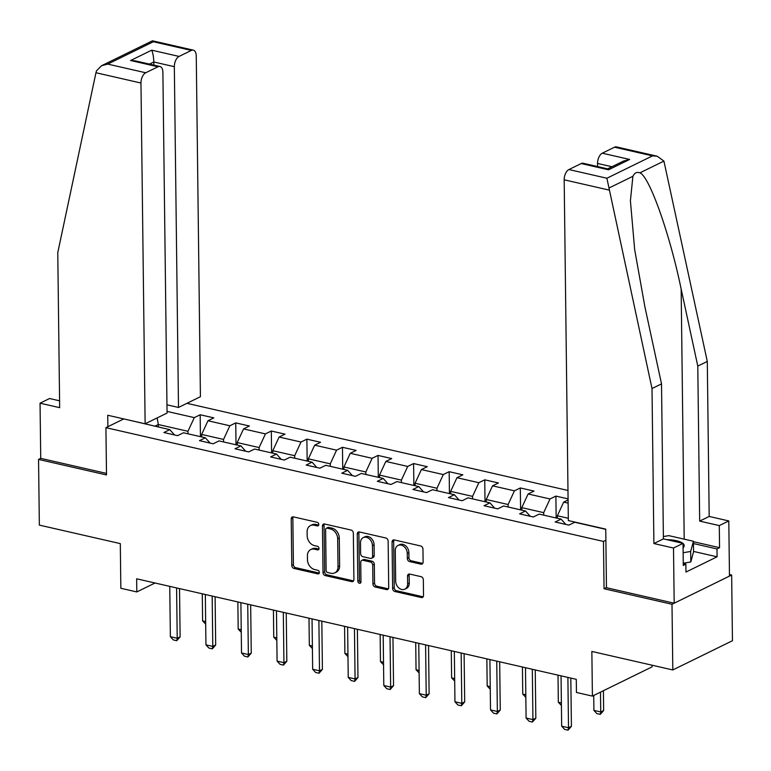 <?xml version="1.0" encoding="UTF-8"?>
<svg xmlns="http://www.w3.org/2000/svg" width="771" height="771" viewBox="0 0 771 771"><rect width="100%" height="100%" fill="white"/><g stroke="black" fill="none" stroke-linecap="round" stroke-linejoin="round"><path stroke-width="1.16" d="M318.809 524.482A1.918 1.475 -116.1 0 0 317.218 522.314L293.433 516.878A2.737 2.101 -116.1 0 0 292.257 516.994A2.737 2.101 -116.1 0 0 291.226 518.941L291.795 565.365A2.737 2.101 -116.1 0 0 294.069 568.458L317.845 573.894A1.918 1.475 -116.1 0 0 317.806 570.28L314.722 569.576A8.77 6.717 -116.1 0 1 307.465 559.688L307.417 555.824A8.77 6.717 -116.1 0 1 310.723 549.578A8.77 6.717 -116.1 0 1 314.481 549.203L317.556 549.906A1.918 1.475 -116.1 0 0 317.507 546.302L314.433 545.598A8.77 6.717 -116.1 0 1 307.166 535.71L307.118 531.836A8.77 6.717 -116.1 0 1 310.424 525.6A8.77 6.717 -116.1 0 1 314.183 525.224L317.267 525.928A1.918 1.475 -116.1 0 0 318.809 524.482M420.899 564.16A2.737 2.101 -116.1 0 0 422.074 564.035A2.737 2.101 -116.1 0 0 423.106 562.088L422.951 549.068A2.737 2.101 -116.1 0 0 420.677 545.974L394.27 539.931A2.737 2.101 -116.1 0 0 393.094 540.057A2.737 2.101 -116.1 0 0 392.063 542.003L392.632 588.427A2.737 2.101 -116.1 0 0 394.897 591.511L421.313 597.554A2.737 2.101 -116.1 0 0 422.489 597.438A2.737 2.101 -116.1 0 0 423.52 595.482L423.327 579.753A2.737 2.101 -116.1 0 0 421.053 576.66L409.748 574.077A2.737 2.101 -116.1 0 0 408.572 574.193A2.737 2.101 -116.1 0 0 407.541 576.149L407.637 583.946A7.334 5.619 -116.1 0 1 404.881 589.16A7.334 5.619 -116.1 0 1 398.819 587.936A7.334 5.619 -116.1 0 1 395.668 581.209L395.292 550.648A7.334 5.619 -116.1 0 1 398.048 545.434A7.334 5.619 -116.1 0 1 404.12 546.658A7.334 5.619 -116.1 0 1 407.271 553.385L407.329 558.483A2.737 2.101 -116.1 0 0 409.603 561.567L420.899 564.16L422.518 563.37A2.737 2.101 -116.1 0 0 422.768 563.408M59.579 400.814L49.566 398.52L40.053 403.185L40.728 458.36L38.55 459.42L39.35 525.109L120.305 543.613L120.845 588.283L136.804 591.935L136.65 578.799L576.284 679.328L576.438 692.464L592.407 696.107L652.044 666.886L652.025 665.2M606.459 587.55L604.05 588.736L672.004 604.271L672.804 669.951L591.858 651.447L592.407 696.107M604.05 588.736L603.471 541.435L105.926 427.664L123.774 418.923M38.55 459.42L106.504 474.955L105.926 427.664M353.34 533.147A2.737 2.101 -116.1 0 0 351.075 530.053L324.658 524.02A2.737 2.101 -116.1 0 0 323.483 524.135A2.737 2.101 -116.1 0 0 322.451 526.082L323.02 572.506A2.737 2.101 -116.1 0 0 325.295 575.6L351.701 581.633A2.737 2.101 -116.1 0 0 352.877 581.517A2.737 2.101 -116.1 0 0 353.908 579.57L353.34 533.147M359.459 531.98L385.876 538.013A2.737 2.101 -116.1 0 1 388.141 541.107L388.709 587.531A2.737 2.101 -116.1 0 1 387.678 589.478A2.737 2.101 -116.1 0 1 386.502 589.593L375.198 587.01A2.737 2.101 -116.1 0 1 372.933 583.917L372.701 565.095A2.737 2.101 -116.1 0 0 370.437 562.001L362.939 560.286A2.737 2.101 -116.1 0 0 361.763 560.401A2.737 2.101 -116.1 0 0 360.732 562.358L360.963 581.951A1.918 1.475 -116.1 0 1 357.831 581.238L357.262 534.043A2.737 2.101 -116.1 0 1 358.293 532.096A2.737 2.101 -116.1 0 1 359.459 531.98M672.004 604.271L731.65 575.041L732.45 640.73L672.804 669.951M605.881 540.259L603.471 541.435M567.976 490.462L186.919 403.32M605.746 529.33L574.761 522.246L568.873 525.128L555.187 521.996L561.076 519.114L539.189 514.112L533.301 516.994L519.615 513.862L525.504 510.98L503.617 505.978L497.729 508.86L484.043 505.728L489.932 502.846L468.045 497.844L462.157 500.726L448.471 497.594L454.36 494.712L432.473 489.71L426.585 492.592L412.899 489.46L418.788 486.578L396.901 481.576L391.013 484.458L377.327 481.326L383.216 478.444L361.329 473.442L355.441 476.324L341.755 473.192L347.644 470.31L325.757 465.308L319.869 468.19L306.183 465.058L312.072 462.176L290.185 457.174L284.297 460.056L270.611 456.924L276.5 454.042L254.613 449.04L248.725 451.922L235.039 448.789L240.928 445.908L219.041 440.906L213.153 443.788L199.467 440.655L205.356 437.774L183.469 432.772L177.581 435.654L163.895 432.521L169.784 429.64L131.301 420.638M167.037 411.406L194.282 417.631L200.171 414.75L213.846 417.882L207.968 420.764L229.854 425.765L235.743 422.884L249.419 426.016L243.54 428.898L265.426 433.9L271.315 431.018L284.991 434.15L279.112 437.032L300.998 442.034L306.887 439.152L320.563 442.284L314.684 445.166L336.57 450.168L342.459 447.286L356.135 450.418L350.256 453.3L372.142 458.302L378.031 455.42L391.707 458.552L385.828 461.434L407.714 466.436L413.603 463.554L427.279 466.686L421.4 469.568L443.286 474.57L449.175 471.688L462.851 474.82L456.972 477.702L478.858 482.704L484.747 479.822L498.423 482.954L492.544 485.836L514.43 490.838L520.319 487.956L533.995 491.088L528.116 493.97L550.002 498.972L555.891 496.09L568.082 498.876M568.092 499.945L563.688 502.104L568.131 503.116M568.314 518.276L557.366 515.77L557.394 518.276M557.366 515.77L563.688 502.104M561.076 519.114L565.827 524.434M521.822 510.142L521.794 507.636L543.69 512.648L543.719 515.144M543.69 512.648L550.002 498.972M521.794 507.636L528.116 493.97M525.504 510.98L530.255 516.3M486.25 502.008L486.222 499.502L508.118 504.513L508.147 507.01M508.118 504.513L514.43 490.838M486.222 499.502L492.544 485.836M489.932 502.846L494.683 508.166M450.678 493.874L450.65 491.368L472.546 496.379L472.575 498.876M472.546 496.379L478.858 482.704M450.65 491.368L456.972 477.702M454.36 494.712L459.111 500.032M415.106 485.74L415.077 483.234L436.974 488.245L437.003 490.741M436.974 488.245L443.286 474.57M415.077 483.234L421.4 469.568M418.788 486.578L423.539 491.898M379.534 477.606L379.505 475.1L401.402 480.111L401.431 482.607M401.402 480.111L407.714 466.436M379.505 475.1L385.828 461.434M383.216 478.444L387.967 483.764M343.962 469.472L343.933 466.966L365.83 471.977L365.859 474.473M365.83 471.977L372.142 458.302M343.933 466.966L350.256 453.3M347.644 470.31L352.395 475.63M308.39 461.337L308.361 458.832L330.258 463.843L330.287 466.339M330.258 463.843L336.57 450.168M308.361 458.832L314.684 445.166M312.072 462.176L316.823 467.496M272.818 453.203L272.789 450.698L294.686 455.709L294.715 458.205M294.686 455.709L300.998 442.034M272.789 450.698L279.112 437.032M276.5 454.042L281.251 459.362M237.246 445.069L237.217 442.564L259.114 447.575L259.143 450.071M259.114 447.575L265.426 433.9M237.217 442.564L243.54 428.898M240.928 445.908L245.679 451.228M201.674 436.935L201.645 434.43L223.542 439.441L223.571 441.937M223.542 439.441L229.854 425.765M201.645 434.43L207.968 420.764M205.356 437.774L210.107 443.094M158.354 427.028L158.325 424.522L187.97 431.307L187.999 433.803M187.97 431.307L194.282 417.631M154.855 426.228L158.325 424.522L157.149 417.911M169.784 429.64L174.535 434.96M731.65 575.041L729.453 574.54M136.804 591.935L155.038 583.001M200.441 436.646L200.171 414.75M236.013 444.78L235.743 422.884M271.585 452.914L271.315 431.018M307.157 461.048L306.887 439.152M342.729 469.182L342.459 447.286M378.301 477.316L378.031 455.42M413.873 485.451L413.603 463.554M449.445 493.585L449.175 471.688M485.017 501.719L484.747 479.822M520.589 509.853L520.319 487.956M556.161 517.987L555.891 496.09M318.712 525.099L315.792 524.434A8.77 6.717 -116.1 0 0 312.033 524.81L310.424 525.6M310.723 549.578L312.332 548.788A8.77 6.717 -116.1 0 1 316.091 548.422L319.001 549.087M293.182 516.84A2.737 2.101 -116.1 0 0 292.845 518.151L293.404 564.574A2.737 2.101 -116.1 0 0 295.678 567.668L319.3 573.065M324.408 523.972A2.737 2.101 -116.1 0 0 324.061 525.292L324.63 571.716A2.737 2.101 -116.1 0 0 326.904 574.809L353.311 580.842A2.737 2.101 -116.1 0 0 353.561 580.891M327.164 528.193A1.918 1.475 -116.1 0 0 325.622 529.638L326.123 570.386A1.918 1.475 -116.1 0 0 327.704 572.545L330.952 573.287A8.77 6.717 -116.1 0 0 334.71 572.911A8.77 6.717 -116.1 0 0 338.016 566.675L337.679 538.823A8.77 6.717 -116.1 0 0 330.412 528.935L327.164 528.193L328.774 527.403A1.918 1.475 -116.1 0 0 327.954 527.48L326.345 528.27M334.71 572.911L336.32 572.13A8.77 6.717 -116.1 0 0 339.625 565.885L338.016 566.675M328.774 527.403L332.022 528.145A8.77 6.717 -116.1 0 1 339.288 538.033L339.625 565.885M361.763 560.401L363.372 559.611A2.737 2.101 -116.1 0 1 364.548 559.495L372.046 561.211A2.737 2.101 -116.1 0 1 374.311 564.305L374.542 583.127A2.737 2.101 -116.1 0 0 376.817 586.22L388.121 588.803A2.737 2.101 -116.1 0 0 388.372 588.842M359.209 531.932A2.737 2.101 -116.1 0 0 358.872 533.253L359.45 580.447A1.918 1.475 -116.1 0 0 360.876 582.568M372.46 545.56A7.334 5.619 -116.1 0 0 369.319 538.823A7.334 5.619 -116.1 0 0 363.247 537.599A7.334 5.619 -116.1 0 0 360.491 542.823L360.626 553.588A2.737 2.101 -116.1 0 0 362.89 556.681L370.388 558.387A2.737 2.101 -116.1 0 0 371.564 558.271A2.737 2.101 -116.1 0 0 372.595 556.325L372.46 545.56L374.08 544.769A7.334 5.619 -116.1 0 0 370.928 538.033A7.334 5.619 -116.1 0 0 364.866 536.818L363.247 537.599M371.564 558.271L373.174 557.481A2.737 2.101 -116.1 0 0 374.205 555.534L372.595 556.325M374.08 544.769L374.205 555.534M398.048 545.434L399.667 544.644A7.334 5.619 -116.1 0 1 405.729 545.868A7.334 5.619 -116.1 0 1 408.881 552.595L408.938 557.693A2.737 2.101 -116.1 0 0 411.213 560.777L422.518 563.37M404.881 589.16L406.49 588.369A7.334 5.619 -116.1 0 0 409.256 583.155L407.637 583.946M409.497 574.038A2.737 2.101 -116.1 0 0 409.16 575.359L409.256 583.155M394.02 539.893A2.737 2.101 -116.1 0 0 393.673 541.213L394.241 587.637A2.737 2.101 -116.1 0 0 396.506 590.721L422.922 596.764A2.737 2.101 -116.1 0 0 423.173 596.802M205.693 624.153L202.609 620.906L205.664 621.609M202.281 593.805L202.609 620.906M176.598 587.926L177.214 638.272L180.115 636.846L176.752 640.701L173.33 639.92L170.372 636.701L169.755 586.365M179.527 588.601L180.115 636.846M170.372 636.701L177.214 638.272L176.752 640.701M682.836 543.324A18.157 6.149 -0.7 0 0 682.528 543.092A18.157 6.149 -0.7 0 0 666.934 539.69M663.378 536.549L668.804 535.643L693.428 541.271L693.553 551.785L690.797 561.982L683.26 563.235M693.428 541.271L690.662 551.467L683.135 552.73M690.797 561.982L690.662 551.467M683.067 547.786A18.157 6.149 -0.7 0 0 683.019 543.478M95.951 72.734L96.471 70.874L101.599 65.699L107.738 64.099L145.709 72.773A8.375 4.578 102.9 0 0 140.968 83.027L95.951 72.734L57.767 252.647L59.666 407.666L40.053 403.185M166.95 404.814L178.496 407.454L200.421 396.708L196.258 55.936A8.375 4.578 102.9 0 0 193.29 50.134A8.375 4.578 102.9 0 0 191.324 50.423L179.074 56.428A8.375 4.578 102.9 0 0 174.333 66.682L153.814 61.988C153.622 56.977 152.928 53.045 151.714 50.173L179.074 56.428M178.496 407.454L174.333 66.682M107.873 426.71L107.738 415.251L145.131 423.799L167.056 413.063L162.893 72.291A8.375 4.578 102.9 0 0 159.925 66.489A8.375 4.578 102.9 0 0 157.959 66.778L145.709 72.773M145.131 423.799L140.968 83.027M40.728 458.36L106.485 473.394M153.853 65.101L153.814 61.988L149.487 64.099M157.959 66.778L130.598 60.514L135.32 60.861L159.925 66.489M191.324 50.423L153.362 41.74L152.321 40.853L101.599 65.699M693.428 541.695L719.555 547.661L719.285 525.591L699.673 521.109L697.784 366.1L707.296 361.435L663.918 161.091L657.239 156.224L652.507 155.877L614.535 147.194A8.375 4.578 -77.1 0 1 616.501 146.914L657.239 156.224M697.784 366.1L681.15 289C669.835 233.989 649.327 176.202 639.92 172.849C636.923 171.721 634.581 172.868 632.904 176.289L630.408 200.711L634.678 249.688L644.884 306.771L661.518 383.871L663.407 538.881L683.019 543.372L683.289 565.442L685.862 564.17L685.959 572.053L717.078 556.807L716.982 548.933L693.457 543.555M719.285 525.591L728.797 520.936L729.472 576.11L674.182 603.201L606.459 587.714L605.746 529.128L568.343 520.579L564.179 179.807A8.375 4.578 -77.1 0 1 568.921 169.553L581.17 163.548A8.375 4.578 -77.1 0 1 583.136 163.259L607.731 168.888L608.531 169.803L581.17 163.548M699.673 521.109L709.185 516.454L728.797 520.936M707.296 361.435L709.185 516.454M568.921 169.553L606.893 178.236L652.006 388.526L653.895 543.545L673.507 548.027L683.019 543.372M673.507 548.027L674.182 603.201M719.555 547.661L716.982 548.933M653.895 543.545L663.407 538.881M652.006 388.526L661.518 383.871M611.933 166.738L597.554 163.452A8.375 4.578 -77.1 0 1 602.286 153.198L614.535 147.194M597.554 163.452L597.583 166.565M683.26 563.582L685.862 564.17M717.078 556.807L693.553 551.429M602.286 153.198L629.656 159.452L623.517 161.062L607.606 168.859M241.265 632.287L238.181 629.04L241.236 629.743M237.853 601.939L238.181 629.04M276.837 640.422L273.753 637.174L276.808 637.877M273.426 610.073L273.753 637.174M212.17 596.06L212.786 646.406L215.687 644.98L212.324 648.835L208.902 648.054L205.944 644.835L205.327 594.499M215.099 596.735L215.687 644.98M205.944 644.835L212.786 646.406L212.324 648.835M247.742 604.194L248.358 654.54L251.259 653.114L247.896 656.969L244.474 656.188L241.516 652.97L240.899 602.633M250.671 604.869L251.259 653.114M241.516 652.97L248.358 654.54L247.896 656.969M312.409 648.556L309.325 645.308L312.38 646.011M308.998 618.207L309.325 645.308M347.981 656.69L344.897 653.442L347.952 654.145M344.57 626.341L344.897 653.442M383.553 664.824L380.469 661.576L383.524 662.279M380.142 634.475L380.469 661.576M283.314 612.328L283.93 662.674L286.831 661.248L283.468 665.103L280.046 664.323L277.088 661.104L276.471 610.767M286.243 613.003L286.831 661.248M277.088 661.104L283.93 662.674L283.468 665.103M318.886 620.462L319.502 670.809L322.403 669.382L319.04 673.237L315.618 672.457L312.66 669.238L312.043 618.901M321.815 621.137L322.403 669.382M312.66 669.238L319.502 670.809L319.04 673.237M354.458 628.596L355.074 678.943L357.975 677.516L354.612 681.371L351.19 680.591L348.232 677.372L347.615 627.035M357.387 629.271L357.975 677.516M348.232 677.372L355.074 678.943L354.612 681.371M419.125 672.958L416.041 669.71L419.096 670.413M415.714 642.609L416.041 669.71M390.03 636.73L390.646 687.077L393.547 685.65L390.184 689.505L386.763 688.725L383.804 685.506L383.187 635.169M392.959 637.405L393.547 685.65M383.804 685.506L390.646 687.077L390.184 689.505M454.697 681.092L451.613 677.844L454.668 678.547M451.286 650.743L451.613 677.844M425.602 644.864L426.218 695.211L429.119 693.784L425.756 697.639L422.335 696.859L419.376 693.64L418.759 643.303M428.531 645.539L429.119 693.784M419.376 693.64L426.218 695.211L425.756 697.639M490.269 689.226L487.185 685.978L490.24 686.682M486.858 658.877L487.185 685.978M461.174 652.998L461.79 703.345L464.691 701.918L461.328 705.773L457.907 704.993L454.948 701.774L454.331 651.437M464.103 653.673L464.691 701.918M454.948 701.774L461.79 703.345L461.328 705.773M525.841 697.36L522.757 694.112L525.812 694.816M522.43 667.011L522.757 694.112M496.746 661.133L497.362 711.479L500.263 710.052L496.9 713.907L493.479 713.127L490.52 709.908L489.903 659.571M499.675 661.807L500.263 710.052M490.52 709.908L497.362 711.479L496.9 713.907M561.413 705.494L558.329 702.246L561.384 702.95M558.002 675.145L558.329 702.246M532.318 669.267L532.934 719.613L535.835 718.187L532.472 722.042L529.051 721.261L526.092 718.042L525.475 667.705M535.247 669.941L535.835 718.187M526.092 718.042L532.934 719.613L532.472 722.042M593.718 695.461L593.901 710.38L600.744 711.941L600.503 692.146M603.645 710.525L600.281 714.38L600.744 711.941L603.645 710.525L603.404 690.72M600.281 714.38L596.86 713.599L593.901 710.38M567.89 677.401L568.506 727.747L571.407 726.321L568.044 730.176L564.623 729.395L561.664 726.176L561.047 675.839M570.819 678.075L571.407 726.321M561.664 726.176L568.506 727.747L568.044 730.176M315.792 524.434L314.183 525.224M318.943 549.231L317.556 549.906M316.091 548.422L314.481 549.203M319.242 573.21L317.845 573.894M295.678 567.668L294.069 568.458M293.404 564.574L291.795 565.365M292.845 518.151L291.226 518.941M318.654 525.244L317.267 525.928M353.311 580.842L351.701 581.633M326.904 574.809L325.295 575.6M324.63 571.716L323.02 572.506M324.061 525.292L322.451 526.082M339.288 538.033L337.679 538.823M332.022 528.145L330.412 528.935M388.121 588.803L386.502 589.593M376.817 586.22L375.198 587.01M374.542 583.127L372.933 583.917M374.311 564.305L372.701 565.095M372.046 561.211L370.437 562.001M364.548 559.495L362.939 560.286M359.45 580.447L357.831 581.238M358.872 533.253L357.262 534.043M411.213 560.777L409.603 561.567M408.938 557.693L407.329 558.483M408.881 552.595L407.271 553.385M409.16 575.359L407.541 576.149M422.922 596.764L421.313 597.554M396.506 590.721L394.897 591.511M394.241 587.637L392.632 588.427M393.673 541.213L392.063 542.003M153.362 41.74L107.738 64.099M130.598 60.514L151.714 50.173M663.918 161.091L639.92 172.849M632.904 176.289L608.907 188.047M606.893 178.236L652.507 155.877M629.656 159.452L608.531 169.803M609.196 190.1L564.179 179.807M684.205 539.16L681.15 289M152.552 40.824L193.29 50.134"/></g></svg>
